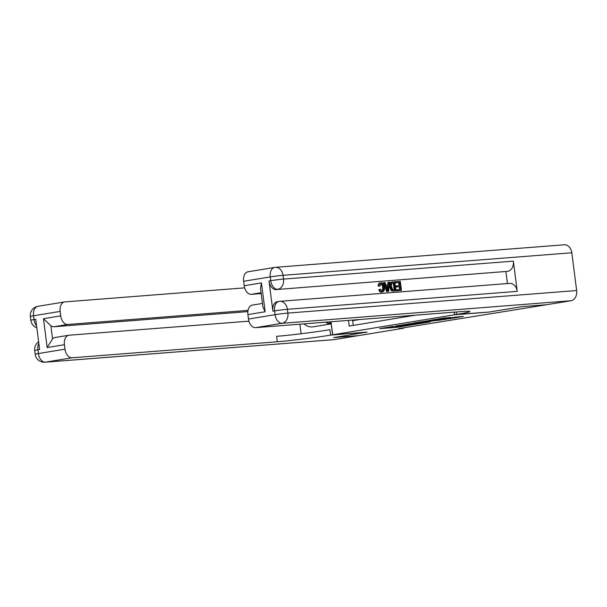 <?xml version="1.0" encoding="UTF-8"?>
<svg xmlns="http://www.w3.org/2000/svg" width="607" height="607" viewBox="0 0 607 607"><rect width="100%" height="100%" fill="white"/><g stroke="black" fill="none" stroke-linecap="round" stroke-linejoin="round"><path stroke-width="0.91" d="M393.268 326.391L379.648 328.653L397.001 327.302L411.447 324.988L391.075 327.074L393.268 326.391M450.766 317.476L443.967 318.007L430.135 320.306L449.931 318.69L463.414 316.391L455.44 317.112L449.226 318.159L453.444 317.916L446.456 318.925L434.081 319.828L450.751 317.378M546.543 304.744L398.776 328.584L403.685 328.205L358.562 335.618L334.009 337.53L367.06 332.105L332.682 334.791L454.552 314.775L488.931 312.089L521.982 306.656L546.535 304.714M410.962 323.508L395.392 326.065L412.745 324.715L428.671 322.15L410.962 323.508M413.101 323.076L428.512 320.625L446.221 319.267L428.777 321.391L424.483 322.127L430.583 321.809L413.101 323.076M353.259 325.39L352.652 320.678L359.549 319.548M454.218 312.142L454.552 314.775M332.682 334.791L331.012 321.756M348.448 320.397L349.177 326.065L415.56 315.162M403.685 328.205L403.632 327.788M398.146 325.648L418.033 323.721L398.131 325.534M423.572 321.702L416.584 322.704L427.434 321.498L423.527 321.361M331.141 322.734L327.621 323.319L326.862 322.082M331.179 323.038L327.621 323.319M358.213 335.641L334.191 339.617L45.419 362.159A9.151 6.981 -94.5 0 1 44.971 362.212A9.151 9.151 0 0 1 35.191 354.253A9.151 0.379 -7.3 0 1 38.37 353.555L64.987 349.184A9.151 5.895 80.7 0 0 72.036 357.789L45.419 362.159A9.151 5.895 -99.3 0 1 38.37 353.555L37.884 349.776L39.607 349.495L35.737 319.274L34.015 319.563L33.529 315.784A9.151 5.895 -99.3 0 1 37.938 306.3L64.554 301.929A9.151 5.895 80.7 0 0 60.146 311.414L33.529 315.784A9.151 0.379 172.7 0 0 30.35 316.49A9.151 9.151 0 0 1 37.938 306.3M358.213 335.671L333.66 337.591L366.947 332.112L330.618 335.125A38.112 1.593 -7.3 0 1 277.316 341.764L72.036 357.789M303.97 323.872A17.148 13.088 -94.5 0 0 312.332 326.907A17.148 13.088 -94.5 0 0 313.174 326.809L331.164 323.85L332.568 334.806M301.095 333.751L299.866 324.191M247.846 311.611L53.977 326.741A9.151 5.895 -99.3 0 1 50.874 325.754L52.559 338.911L47.164 347.561L43.469 318.705L60.715 315.868L60.146 311.414M60.715 315.868A9.151 5.895 80.7 0 0 67.772 324.472L53.977 326.741M248.028 310.405L67.772 324.472M244.651 287.855L64.881 301.891A9.151 5.895 80.7 0 0 64.554 301.929M334.191 339.617A9.151 6.981 85.5 0 1 333.736 339.67L44.971 362.212M248.916 321.171L69.145 335.201A9.151 5.895 80.7 0 0 68.826 335.239A9.151 5.895 80.7 0 0 64.41 344.723L47.164 347.561M64.987 349.184L64.41 344.723M52.559 338.911A9.151 5.895 -99.3 0 1 55.025 337.507L68.826 335.239M330.618 335.125L329.92 329.692A38.112 1.593 -7.3 0 1 276.617 336.324L277.316 341.764M43.469 318.705L50.874 325.754M329.055 324.199A17.148 13.088 85.5 0 1 325.967 322.15M328.182 323.273L328.463 323.728L331.21 323.273M381.272 291.102C382.509 290.73 382.979 289.509 382.66 287.43C382.463 285.298 381.697 284.122 380.369 283.894M382.19 290.95C383.434 290.586 383.897 289.357 383.586 287.278C383.381 285.146 382.622 283.97 381.287 283.742L379.929 286.14L378.138 286.056C378.222 284.114 378.889 283.044 380.157 282.854L381.082 282.703C382.918 282.809 384.034 284.311 384.413 287.202C384.732 289.994 384.026 291.595 382.289 291.997L381.363 292.149C380.194 292.195 379.329 291.375 378.76 289.691L380.475 289.205L382.334 290.935M387.661 285.123L387.964 282.361L389.77 282.141L388.594 291.39L387.653 291.466L384.155 282.581L385.035 282.513L386.06 285.252L388.571 285.055L388.89 282.209M388.594 291.39L386.735 291.61L383.229 282.733L384.155 282.581M395.203 282.854L395.066 281.807L400.294 281.322L401.455 290.389L396.379 290.859L396.25 289.812L400.491 289.402L400.134 286.618L396.121 287.005L395.984 285.965L399.998 285.571L399.596 282.43L395.203 282.854L396.121 282.703L395.992 281.656M399.565 289.478L399.216 286.77M399.072 285.639L398.678 282.581M517.232 291.368L287.399 309.304A9.151 6.981 -94.5 0 0 279.789 301.322L509.622 283.378A9.151 6.981 85.5 0 1 517.232 291.368L513.363 261.147A9.151 6.981 85.5 0 1 507.627 271.344L276.071 289.569A9.151 5.895 -99.3 0 1 269.015 280.965L272.884 311.179A9.151 5.895 -99.3 0 1 277.293 301.694L279.023 301.413A9.151 5.895 80.7 0 0 274.607 310.898L272.884 311.179M505.904 271.632L507.429 283.552M396.014 290.814L392.941 290.92L392.001 290.336L390.604 286.701C390.225 283.803 390.938 282.209 392.744 281.914L394.853 281.747L396.014 290.814L392.023 291.072L391.083 290.487L389.686 286.853C389.307 283.955 390.02 282.361 391.826 282.058M522.331 306.603L489.045 312.066L456.623 314.434A38.112 1.593 172.7 0 0 469.871 311.505A38.112 1.593 172.7 0 0 460.812 311.626L255.532 327.651A9.151 5.895 -99.3 0 1 248.475 319.047L275.092 314.676L274.607 310.898A9.151 0.379 172.7 0 1 287.399 309.304L287.885 313.083L576.65 290.541A9.151 6.981 85.5 0 1 570.914 300.738L546.884 304.684L522.331 306.603M454.332 312.135L454.666 314.752M265.153 311.755L262.899 306.952L260.524 288.408L261.458 282.9L265.153 311.755L247.906 314.593L248.475 319.047M247.906 314.593A9.151 5.895 -99.3 0 1 252.315 305.101L262.452 303.439M571.809 252.77L283.044 275.312A9.151 6.981 -94.5 0 0 275.434 267.33L564.199 244.788A9.151 6.981 85.5 0 1 571.809 252.77L576.65 290.541M261.185 293.56L251.26 294.342A9.151 5.895 -99.3 0 1 244.211 285.73L261.458 282.9M269.015 280.965L270.737 280.684L270.252 276.906L243.635 281.276L244.211 285.73M243.635 281.276A9.151 5.895 -99.3 0 1 248.051 271.792L274.668 267.421A9.151 5.895 80.7 0 0 270.252 276.906A9.151 0.379 172.7 0 1 283.044 275.312L283.53 279.091L513.363 261.147M399.596 282.43L396.121 282.703M400.134 286.618L396.121 287.005M397.039 286.861L396.902 285.814M401.455 290.389L396.379 290.859M397.304 290.707L397.168 289.66M391.538 282.096L392.744 281.914M392.441 283.037L391.636 283.704L391.439 286.656L392.858 289.812L395.051 289.827L394.155 282.854L392.661 282.983M390.604 286.701L389.686 286.853M392.001 290.336L391.083 290.487M392.941 290.92L392.023 291.072M394.125 289.903L393.237 283.006L392.297 283.082M394.155 282.854L393.237 283.006M388.177 288.674L388.457 286.117L386.447 286.276L387.987 290.381L388.177 288.674L387.395 288.803M387.653 291.466L386.735 291.61M387.289 288.522L387.539 286.269L386.477 286.352M388.457 286.117L387.539 286.269M383.586 287.278L382.66 287.43M381.553 292.126L382.289 291.997C381.113 292.043 380.248 291.223 379.678 289.539L378.76 289.691M379.678 289.539L380.475 289.205M379.929 286.14L378.138 286.056M379.056 285.912C379.14 283.962 379.815 282.892 381.082 282.703M399.019 326.422L399.095 327.036M396.895 326.475L397.001 327.302M416.804 323.053L416.895 323.736M439.931 319.737L440.007 320.321M437.822 319.904L437.913 320.579M430.788 320.45L430.871 321.133M428.679 320.617L428.777 321.391M427.51 320.731L427.594 321.384M444.999 317.863L445.068 318.409M442.913 318.182L442.973 318.675M36.579 325.86A9.151 5.895 -99.3 0 1 34.015 319.563A9.151 0.379 -7.3 0 0 30.836 320.261A9.151 9.151 0 0 0 36.815 327.712M38.62 341.764A9.151 9.151 0 0 0 34.705 350.482A9.151 0.379 172.7 0 1 37.884 349.776A9.151 5.895 -99.3 0 1 38.802 343.205M456.312 311.983L456.623 314.434M570.914 300.738L282.149 323.281L255.532 327.651M507.627 271.344L276.071 289.569M261.078 292.726L251.26 294.342M279.341 301.375A9.151 5.895 80.7 0 0 279.023 301.413A9.151 9.151 0 0 1 279.789 301.322A9.151 6.981 -94.5 0 0 279.341 301.375M282.149 323.281A9.151 6.981 -94.5 0 0 287.885 313.083A9.151 0.379 -7.3 0 0 275.092 314.676A9.151 5.895 80.7 0 0 282.149 323.281M274.986 267.383A9.151 5.895 80.7 0 0 274.668 267.421A9.151 9.151 0 0 1 275.434 267.33A9.151 6.981 -94.5 0 0 274.986 267.383M277.794 289.289A9.151 6.981 -94.5 0 0 283.53 279.091A9.151 0.379 -7.3 0 0 270.737 280.684A9.151 5.895 80.7 0 0 277.794 289.289M394.004 290.965L393.086 291.117M417.935 322.97L418.033 323.721M427.859 320.693L427.95 321.384M453.383 317.446L453.444 317.916M30.836 320.261L30.35 316.49M35.191 354.253L34.705 350.482"/></g></svg>
